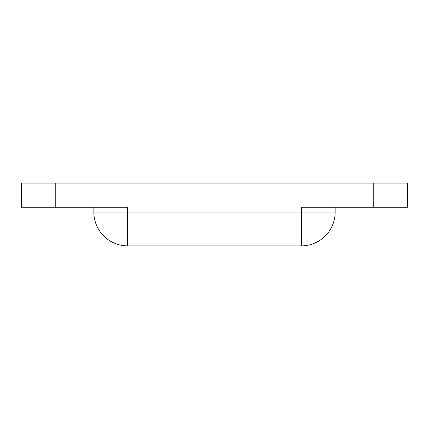 <?xml version="1.0" encoding="UTF-8"?>
<svg xmlns="http://www.w3.org/2000/svg" width="429" height="429" viewBox="0 0 429 429"><rect width="100%" height="100%" fill="white"/><g stroke="black" fill="none" stroke-linecap="round" stroke-linejoin="round"><path stroke-width="0.64" d="M335.156 207.261L335.156 212.087A33.784 33.784 0 0 1 301.373 245.871L127.627 245.871A33.784 33.784 0 0 1 93.844 212.087L93.844 207.261M373.766 207.261L373.766 183.129L407.55 183.129L407.55 207.261L301.373 207.261L301.373 212.087L93.844 212.087M373.766 183.129L55.234 183.129L55.234 207.261L127.627 207.261L127.627 245.871M55.234 207.261L21.45 207.261L21.45 183.129L55.234 183.129M335.156 212.087L301.373 212.087L301.373 245.871"/></g></svg>
